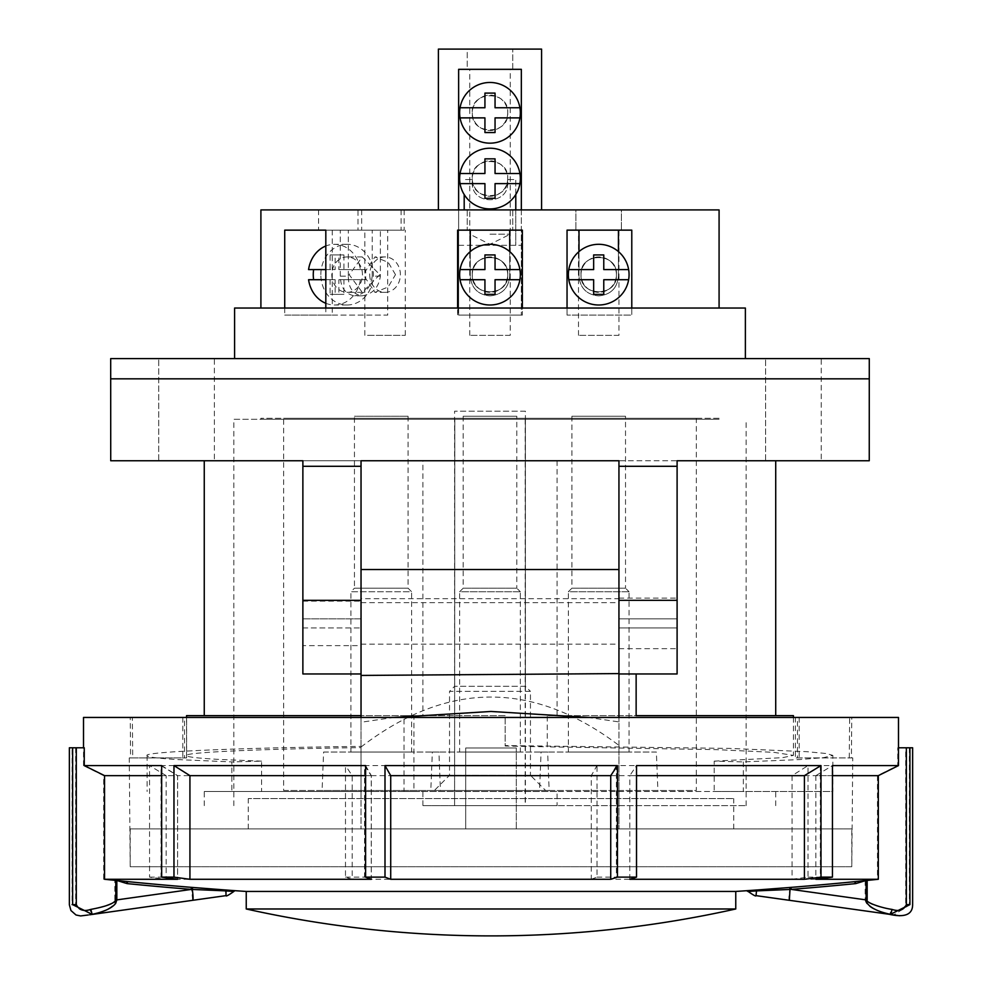 <?xml version="1.0" encoding="UTF-8"?>
<svg xmlns="http://www.w3.org/2000/svg" width="982" height="982" viewBox="0 0 982 982"><rect width="100%" height="100%" fill="white"/><g stroke="black" fill="none" stroke-linecap="round" stroke-linejoin="round"><path stroke-width="0.74" stroke-dasharray="4.91 3.68" d="M361.032 569.523L361.032 828.918L618.942 828.918L361.032 828.918L361.032 722.261L393.524 717.449M516.311 828.918L516.311 748.002L516.311 828.918L516.311 748.002L465.689 748.002L465.689 828.918L248.262 828.918L733.738 828.918L465.689 828.918L465.689 798.575L248.262 798.575L733.738 798.575L465.689 798.575L465.689 748.002L516.311 748.002M130.213 828.918L851.787 828.918L130.213 828.918L130.213 866.725L851.787 866.725L851.787 828.918M361.032 747.02C446.884 680.943 532.858 680.403 618.942 745.399L618.942 828.918L618.942 721.917L588.476 717.449M618.942 642.179L618.942 602.653L618.942 642.179M618.942 745.399L618.942 598.713L361.032 598.713M618.942 569.523L618.942 598.713M618.942 717.449L618.942 721.917M361.032 642.179L361.032 602.653L361.032 642.179M361.032 717.449L361.032 722.261M852.744 757.908L795.359 757.908L799.188 757.908L797.47 757.908L797.47 717.449L851.762 717.449L851.406 757.908L852.744 757.908L851.787 866.725L130.213 866.725L129.256 757.908L186.641 757.908L186.641 717.449L132.361 717.449L132.717 757.908M246.237 891.447L735.764 891.447M246.237 908.976L735.764 908.976M226.02 895.633L192.656 900.298L191.625 889.447L225.124 890.883C236.895 891.681 237.067 891.681 225.639 890.883M192.656 900.298L91.547 914.463C79.186 916.218 79.346 916.218 92.013 914.463L92.026 914.463M91.547 914.463L72.079 904.618L72.079 747.793L84.256 747.793M72.631 904.618L75.639 904.618C78.204 910.142 83.016 911.738 90.049 909.393A5.057 0.81 -99.7 0 0 91.596 914.34C106.928 910.854 115.029 906.042 115.876 899.893L191.625 889.447L191.871 887.458L191.024 887.384A3719.264 3715.692 90 0 1 126.568 881.603L116.183 880.559L126.285 883.616A3721.289 3717.705 -90 0 0 190.778 889.397L191.024 887.384M69.366 747.793L72.079 747.793M130.594 757.908L184.53 757.908L184.53 717.449L130.238 717.449L130.594 757.908L129.256 757.908M184.53 757.908L186.641 757.908M90.049 909.393C100.581 907.908 116.993 902.348 114.833 899.893L115.876 899.893L115.876 880.535A3719.264 3715.679 -90 0 0 116.183 880.559M114.833 899.893L114.833 880.424L115.876 880.535M225.983 895.633L225.394 890.011L191.871 887.458M235.459 890.711L225.394 890.011M103.675 775.645L166.13 775.645L166.13 879.283A3719.251 3065.129 -90 0 1 149.546 877.122L149.546 765.592L83.519 765.592L103.675 775.645L103.675 879.283A3718.613 3669.194 -90 0 0 114.833 880.424M83.519 765.592L83.519 747.793M790.179 887.384L756.005 890.011L756.361 890.883L790.535 889.397L790.179 887.384A3719.264 3702.066 -90 0 0 854.401 881.603L864.86 880.559A3719.264 3702.054 90 0 0 865.167 880.535L866.21 880.424A3718.613 3695.794 -90 0 0 877.442 879.283L877.442 775.645L897.744 765.592L897.744 747.793L912.634 747.793M889.974 914.463A11.121 1.056 98 0 1 889.852 914.34C874.262 910.854 866.038 906.042 865.167 899.893L866.21 899.893C867.437 903.342 875.76 906.509 891.177 909.393C898.162 911.75 903.01 910.167 905.686 904.618L905.686 747.793M756.005 890.011L748.885 890.551M756.877 890.883C745.105 891.681 744.933 891.681 756.361 890.883L755.98 895.633M865.167 880.535L865.167 899.893L790.535 889.397A3721.289 3704.079 90 0 0 854.794 883.616L864.86 880.559M897.744 747.793L898.481 747.793M797.47 757.908L851.406 757.908M789.332 887.458L789.7 889.447A11.121 1.056 -82 0 0 789.233 900.298M909.369 747.793L909.369 904.618L905.686 904.618M909.921 904.618L893.669 914.979M892.356 914.794L889.852 914.34L891.177 909.393M184.53 717.449L186.641 717.449M161.662 765.592L177.619 775.645L177.619 879.283L352.194 879.283L352.194 775.645L345.48 765.592L161.011 765.592L161.011 877.122A3719.251 3065.129 -90 0 0 177.595 879.283L177.595 775.645L161.662 775.645M365.599 765.592L371.319 775.645L371.319 879.283M371.319 775.645L365.599 775.645M636.52 775.645L629.806 775.645L636.52 765.592M629.806 879.283L629.806 775.645M832.454 775.645L815.87 775.645L832.454 765.592M815.87 775.645L815.87 879.283M161.011 765.592L177.595 775.645L352.194 775.645M166.13 775.645L149.546 765.592M166.13 879.283L103.675 879.283M364.555 765.592L371.27 775.645L371.27 879.283L591.287 879.283L591.287 775.645L597.007 765.592L364.555 765.592L364.555 877.122A3719.251 1241.518 -90 0 0 371.27 879.283M352.194 879.283A3719.251 1241.518 -90 0 1 345.48 877.122L345.48 765.592M616.401 765.592L610.681 775.645L610.681 879.283L792.069 879.283L792.069 775.645L808.026 765.592L616.401 765.592L616.401 877.122A3719.251 1056.325 -90 0 1 610.681 879.283M591.287 879.283A3719.251 1056.325 -90 0 0 597.007 877.122L597.007 765.592M371.27 775.645L591.287 775.645M897.744 765.592L820.338 765.592L804.381 775.645L804.381 879.283L877.442 879.283M820.338 765.592L820.338 877.122A3719.251 2950.677 -90 0 1 804.381 879.283M792.069 879.283A3719.251 2950.677 -90 0 0 808.026 877.122L808.026 765.592M610.681 775.645L792.069 775.645M849.283 757.908L849.639 717.449L795.359 717.449L795.359 757.908M849.639 717.449L130.238 717.449M797.47 717.449L795.359 717.449M851.762 717.449L132.361 717.449M83.507 717.449L898.493 717.449M804.381 775.645L877.442 775.645M808.026 877.122L820.338 877.122M597.007 877.122L616.401 877.122M345.48 877.122L364.555 877.122M149.546 877.122L161.011 877.122M507.694 274.653C509.425 251.981 470.574 251.932 472.293 274.653C470.55 297.313 509.4 297.362 507.694 274.653C508.836 297.472 471.151 297.485 472.293 274.653C471.139 251.834 508.823 251.809 507.694 274.653A17.701 17.701 0 0 0 489.993 256.953A17.701 17.701 0 0 0 472.293 274.653A17.701 17.701 0 0 0 489.993 292.354A17.701 17.701 0 0 0 507.694 274.653A17.701 17.701 0 0 0 489.993 256.953A17.701 17.701 0 0 0 472.293 274.653A17.701 17.701 0 0 0 489.993 292.354A17.701 17.701 0 0 0 507.694 274.653M510.223 335.341L469.764 335.341L510.223 335.341L510.223 230.144L469.764 230.144L510.223 230.144M469.764 335.341L469.764 230.144M395.488 274.653L388.197 262.341L374.94 256.953L364.825 272.124L364.825 277.17L374.94 292.354L388.172 286.977L395.488 274.653M402.571 230.144L364.825 230.144L402.571 230.144M367.538 335.341L405.284 335.341L367.538 335.341M616.414 274.653C618.157 251.981 579.306 251.932 581.013 274.653C579.282 297.313 618.132 297.362 616.414 274.653C617.568 297.472 579.883 297.485 581.013 274.653C579.871 251.834 617.555 251.809 616.414 274.653A17.701 17.701 0 0 0 598.713 256.953A17.701 17.701 0 0 0 581.013 274.653A17.701 17.701 0 0 0 598.713 292.354A17.701 17.701 0 0 0 616.414 274.653A17.701 17.701 0 0 0 598.713 256.953A17.701 17.701 0 0 0 581.013 274.653A17.701 17.701 0 0 0 598.713 292.354A17.701 17.701 0 0 0 616.414 274.653M618.942 335.341L578.484 335.341L618.942 335.341L618.942 230.144L578.484 230.144L621.41 230.144L567.044 230.144L567.044 315.112L567.044 308.029L522.35 308.029L522.35 315.112L457.624 315.112L457.624 308.029L325.815 308.029L325.815 315.112L284.719 315.112L284.719 308.029L260.905 308.029L719.082 308.029L631.782 308.029L631.782 315.112L567.044 315.112L631.782 315.112L631.782 230.144L618.439 230.144L618.439 276.163C617.297 288.143 610.718 294.723 598.713 295.889C610.73 294.735 617.31 288.156 618.439 276.163L618.439 251.588M578.484 335.341L578.484 230.144M458.631 209.915L458.631 315.112L521.344 315.112L458.631 315.112L458.631 69.329L521.344 69.329L521.344 315.112L521.344 209.915L541.573 209.915L438.402 209.915L521.344 209.915M379.813 274.653L362.297 292.354L349.162 274.653L362.297 256.953L379.813 274.653M361.904 295.864A266047.626 132663.891 -90 0 1 354.588 295.852C345.369 294.17 340.607 287.603 340.3 276.163L348.315 276.163C348.315 287.652 352.845 294.219 361.904 295.864C372.509 294.219 378.671 287.652 380.378 276.163L380.378 230.144L318.549 230.144L380.378 230.144M348.315 276.163L348.315 230.144M387.706 230.144L325.815 230.144L404.142 230.144L374.608 230.144L387.706 230.144L387.706 315.112L325.815 315.112M332.247 230.144L332.247 315.112L284.719 315.112M457.931 308.029L457.931 315.112L522.35 315.112L522.35 230.144L509.707 230.144L509.707 276.163C508.566 288.143 501.986 294.723 489.993 295.889C501.998 294.735 508.578 288.156 509.707 276.163L509.707 251.588M509.707 230.144L457.624 230.144M470.268 251.588L470.268 276.163C471.397 288.156 477.976 294.735 489.993 295.889C478.001 294.735 471.421 288.168 470.268 276.163L470.268 230.144M578.999 251.588L578.999 276.163C580.129 288.156 586.696 294.735 598.713 295.889C586.733 294.735 580.153 288.168 578.999 276.163L578.999 230.144M470.047 230.144L512.751 230.144L470.047 230.144M628.64 269.596L603.77 269.596L603.77 254.927L593.656 254.927L593.656 269.596L568.799 269.596M568.799 279.71L593.656 279.71L593.656 294.367L603.77 294.367L603.77 279.71L628.64 279.71M568.369 274.653A30.344 30.344 0 0 1 598.713 244.309A30.344 30.344 0 0 1 629.057 274.653A30.344 30.344 0 0 1 598.713 304.997A30.344 30.344 0 0 1 568.369 274.653M489.993 234.195L510.223 234.195L489.993 234.195M458.631 245.316L521.344 245.316L458.631 245.316M325.815 303.291A30.344 26.281 -90 0 0 334.481 304.997A30.344 26.281 -90 0 0 360.394 279.71L365.451 279.71A30.344 26.281 -90 0 0 365.82 274.653A30.344 26.281 -90 0 0 365.451 269.596L343.921 269.596L343.921 254.927L335.157 254.927L335.157 269.596L330.099 269.596L330.099 254.927L338.864 254.927L338.864 269.596L360.394 269.596A30.344 26.281 -90 0 0 334.481 244.309A30.344 26.281 -90 0 0 325.815 246.003M335.157 254.927L330.099 254.927M343.921 254.927L338.864 254.927M343.921 269.596L338.864 269.596M308.569 279.71L335.157 279.71L335.157 294.367L343.921 294.367L343.921 279.71L338.864 279.71L338.864 294.367L330.099 294.367L330.099 279.71L325.815 279.71M343.921 294.367L338.864 294.367M335.157 294.367L330.099 294.367M335.157 279.71L330.099 279.71M360.394 279.71L338.864 279.71M343.921 279.71L365.451 279.71M365.451 269.596L360.394 269.596M325.815 269.596L330.099 269.596M308.569 269.596L335.157 269.596M320.844 274.653A30.344 26.281 90 0 1 347.125 244.309A30.344 26.281 90 0 1 373.406 274.653A30.344 26.281 90 0 1 347.125 304.997A30.344 26.281 90 0 1 320.844 274.653M331.793 274.653A17.701 15.331 -90 0 0 347.125 292.354A17.701 15.331 -90 0 0 362.456 274.653A17.701 15.331 -90 0 0 347.125 256.953A17.701 15.331 -90 0 0 331.793 274.653M340.3 276.163L340.3 230.144M380.378 276.163L372.227 276.163C370.803 287.579 364.923 294.134 354.588 295.852M372.227 276.163L372.227 230.144M332.247 315.112L387.706 315.112M519.908 269.596L495.051 269.596L495.051 254.927L484.936 254.927L484.936 269.596L460.067 269.596M460.067 279.71L484.936 279.71L484.936 294.367L495.051 294.367L495.051 279.71L519.908 279.71M459.65 274.653A30.344 30.344 0 0 1 489.993 244.309A30.344 30.344 0 0 1 520.337 274.653A30.344 30.344 0 0 1 489.993 304.997A30.344 30.344 0 0 1 459.65 274.653M519.908 173.507L495.051 173.507L495.051 158.839L484.936 158.839L484.936 173.507L460.067 173.507M460.067 183.622L484.936 183.622L484.936 198.29L495.051 198.29L495.051 183.622L519.908 183.622M519.908 107.762L495.051 107.762L495.051 93.094L484.936 93.094L484.936 107.762L460.067 107.762M460.067 117.877L484.936 117.877L484.936 132.545L495.051 132.545L495.051 117.877L519.908 117.877M459.65 178.564A30.344 30.344 0 0 1 489.993 148.221A30.344 30.344 0 0 1 520.337 178.564A30.344 30.344 0 0 1 489.993 208.908A30.344 30.344 0 0 1 459.65 178.564M459.65 112.82A30.344 30.344 0 0 1 489.993 82.476A30.344 30.344 0 0 1 520.337 112.82A30.344 30.344 0 0 1 489.993 143.163A30.344 30.344 0 0 1 459.65 112.82M472.293 112.82A17.701 17.701 0 0 0 489.993 130.52A17.701 17.701 0 0 0 507.694 112.82A17.701 17.701 0 0 0 489.993 95.119A17.701 17.701 0 0 0 472.293 112.82A17.701 17.701 0 0 0 489.993 130.52A17.701 17.701 0 0 0 507.694 112.82A17.701 17.701 0 0 0 489.993 95.119A17.701 17.701 0 0 0 472.293 112.82C470.55 90.172 509.376 90.086 507.694 112.82C509.425 135.467 470.599 135.553 472.293 112.82C471.151 90 508.786 89.963 507.694 112.82C508.823 135.626 471.188 135.676 472.293 112.82M472.293 178.564A17.701 17.701 0 0 0 489.993 196.265A17.701 17.701 0 0 0 507.694 178.564A17.701 17.701 0 0 0 489.993 160.864A17.701 17.701 0 0 0 472.293 178.564A17.701 17.701 0 0 0 489.993 196.265A17.701 17.701 0 0 0 507.694 178.564A17.701 17.701 0 0 0 489.993 160.864A17.701 17.701 0 0 0 472.293 178.564C470.55 155.917 509.376 155.831 507.694 178.564C509.425 201.212 470.599 201.298 472.293 178.564C471.151 155.745 508.786 155.696 507.694 178.564C508.823 201.371 471.188 201.42 472.293 178.564M469.764 69.329L510.223 69.329L469.764 69.329L469.764 234.195L489.993 244.309L510.223 234.195L510.223 69.329M467.236 69.329L512.751 69.329L467.236 69.329L467.236 49.1L512.751 49.1L467.236 49.1L467.236 69.329M512.751 69.329L512.751 49.1L512.739 69.329M541.573 209.915L541.573 49.1L438.402 49.1L438.402 209.915M512.751 209.915L512.751 230.144L512.751 209.915L467.236 209.915L467.236 230.144L467.236 209.915L512.751 209.915M358 209.915L404.142 209.915L318.549 209.915L358 209.915L358 230.144M318.549 209.915L318.549 230.144M575.906 209.915L621.41 209.915L621.41 230.144L621.41 209.915L575.906 209.915L575.906 230.144L575.906 209.915M260.905 209.915L719.082 209.915M515.783 209.915L515.783 245.316L515.783 179.571L507.694 179.571L507.694 182.615C508.774 205.471 471.188 205.422 472.293 182.615L472.293 179.571L464.191 179.571L472.293 179.571L472.293 182.615C471.176 205.422 508.774 205.471 507.694 182.615L507.694 179.571L515.783 179.571L515.783 194.546M464.191 194.546L464.191 209.915M696.324 418.271L283.651 418.271L696.324 418.271L696.324 790.485L283.651 790.485L283.651 418.271M719.082 418.271L260.905 418.271L719.082 418.271L719.082 419.289L260.905 419.289L719.082 419.289M657.891 790.485L539.548 790.485L657.891 790.485L656.369 752.04L541.07 752.04L539.548 790.485M549.159 790.485L430.816 790.485L549.159 790.485L547.637 752.04L432.338 752.04L430.816 790.485M440.427 790.485L322.096 790.485L440.427 790.485L438.917 752.04L323.606 752.04L322.096 790.485M434.363 790.485L545.611 790.485L434.363 790.485L449.535 775.314L530.452 775.314L545.611 790.485M283.651 790.485L696.324 790.485M530.452 775.314L449.535 775.314L449.535 691.365L530.452 691.365L530.452 775.314M323.606 752.04L438.917 752.04M432.338 752.04L547.637 752.04M541.07 752.04L656.369 752.04M530.452 691.365L449.535 691.365L454.592 686.308L525.395 686.308L530.452 691.365M350.918 752.04L411.605 752.04L350.918 752.04L350.918 591.729L411.605 591.729L411.605 752.04M459.65 752.04L520.337 752.04L459.65 752.04L459.65 591.729L520.337 591.729L520.337 752.04M568.369 752.04L629.057 752.04L568.369 752.04L568.369 591.729L629.057 591.729L629.057 752.04M525.395 686.308L454.592 686.308L454.592 411.188L525.395 411.188L525.395 686.308M408.058 416.245L408.058 588.193L411.605 591.729L350.918 591.729L354.453 588.193L408.058 588.193L354.453 588.193L354.453 416.245L408.058 416.245L354.453 416.245M520.337 591.729L459.65 591.729L463.185 588.193L516.79 588.193L520.337 591.729M629.057 591.729L568.369 591.729L571.917 588.193L625.522 588.193L629.057 591.729M525.395 411.188L454.592 411.188M463.185 416.245L463.185 588.193L516.79 588.193L516.79 416.245L463.185 416.245L516.79 416.245M571.917 416.245L571.917 588.193L625.522 588.193L625.522 416.245L571.917 416.245L625.522 416.245M110.696 378.831L110.696 358.602L869.279 358.602L869.254 460.754L110.733 460.754L110.696 378.831L869.279 378.831M821.234 358.602L765.604 358.602L821.234 358.602L765.604 358.602L821.234 358.602L821.234 460.754L821.234 358.602M745.375 358.602L234.6 358.602L745.375 358.602M214.371 358.602L158.74 358.602L214.371 358.602L158.74 358.602L214.371 358.602L214.371 460.754L214.371 358.602M745.375 308.029L234.6 308.029M158.74 460.754L214.371 460.754L158.74 460.754L158.74 358.602L158.74 460.754L214.371 460.754L158.74 460.754M765.604 460.754L821.234 460.754L765.604 460.754L765.604 358.602L765.604 460.754L821.234 460.754L765.604 460.754M261.568 761.148L222.19 759.577C198.646 758.337 186.764 756.999 186.555 755.575C182.529 752.457 259.825 748.935 361.032 747.621L361.032 746.394C238.798 747.756 141.703 751.942 147.116 755.612C147.239 756.999 157.365 758.325 177.472 759.577L231.862 761.909L231.862 791.492L261.568 791.492L261.568 761.148L231.862 761.909M631.782 308.029L567.044 308.029M522.35 308.029L457.624 308.029M325.815 308.029L284.719 308.029M361.032 747.621L361.032 715.633L204.256 715.633L422.886 715.633L422.886 460.754L775.719 460.754L677.101 460.754L677.101 673.959L636.14 673.959L636.14 715.633L775.719 715.633L547.269 715.633L793.419 715.633M636.14 673.959L618.942 673.959L618.942 600.333M413.913 791.492L404.019 791.492L404.019 715.633L413.913 715.633L413.913 791.492L261.568 791.492M743.349 761.909L743.349 791.492L714.209 791.492L714.209 761.148L743.349 761.909L799.495 759.577L823.64 757.638L832.859 755.404L832.859 791.492L743.349 791.492M361.032 746.394L361.032 791.492L204.256 791.492L422.886 791.492L422.886 805.657L557.089 805.657L557.089 791.492L714.209 791.492M361.032 715.633L361.032 791.492L231.862 791.492M454.592 805.657L454.813 419.289L454.592 805.657L746.136 805.657L454.813 805.657M422.886 715.633L505.165 715.633L505.165 746.025L547.269 746.848L547.269 715.633M557.089 460.754L557.089 715.633M422.886 791.492L557.089 791.492M557.089 805.657L422.886 805.657M233.839 805.657L233.839 419.289L454.813 419.289M404.019 791.492L832.859 791.492M147.116 755.612L147.116 791.492M404.019 715.633L505.165 715.633L505.165 745.559L729.061 748.394L806.615 751.672L826.463 753.538L832.859 755.404M422.886 460.754L204.256 460.754L302.873 460.754L302.873 673.959L361.032 673.959L361.032 600.333M677.101 627.94L677.101 648.672L677.101 627.94L618.942 627.94L618.942 618.844L618.942 648.672L618.942 627.94L677.101 627.94M618.942 648.672L677.101 648.672M618.942 618.844L618.942 598.112L618.942 618.844L677.101 618.844L677.101 598.112L677.101 618.844L618.942 618.844M302.873 645.64L302.873 618.844L302.873 645.64L361.032 645.64L361.032 627.94L361.032 645.64M361.032 618.844L361.032 601.144L361.032 618.844L302.873 618.844L302.873 601.144L302.873 618.844L361.032 618.844M775.719 805.657L775.719 791.492M260.905 418.271L260.905 419.289M454.592 419.289L233.839 419.289M618.942 673.959L618.942 460.754L361.032 460.754L361.032 673.959M413.913 715.633L186.555 715.633M186.555 717.449L186.555 755.575M714.209 761.148L782.666 757.65L793.419 755.391L774.037 752.359L717.388 749.671L547.269 746.848M204.256 805.657L204.256 791.492M525.395 419.289L525.395 805.657M525.174 419.289L525.174 805.657M746.136 805.657L746.136 419.289M369.723 274.653A17.701 15.331 -90 0 0 385.054 292.354A17.701 15.331 -90 0 0 400.386 274.653A17.701 15.331 -90 0 0 385.054 256.953A17.701 15.331 -90 0 0 369.723 274.653M465.689 748.002L465.689 828.918M126.285 883.616L126.568 881.603M75.639 747.793L75.639 904.618M866.21 880.424L866.21 899.893M854.401 881.603L854.794 883.616M401.11 209.915L401.11 230.144M361.658 209.915L361.658 230.144M302.873 627.94L361.032 627.94L302.873 627.94M361.032 602.653L618.942 602.653M361.032 644.131L618.942 644.131M733.738 828.918L733.738 798.575M248.262 828.918L248.262 798.575M89.644 914.794L88.331 914.979M182.812 717.449L182.812 757.908M799.188 717.449L799.188 757.908M233.115 890.551A3719.264 3719.264 0 0 0 235.385 890.711M364.825 335.341L364.825 277.17M364.825 272.124L364.825 230.144M347.125 244.309L334.481 244.309M362.297 256.953L347.125 256.953M404.142 209.915L404.142 230.144M618.942 598.112L677.101 598.112M302.873 601.144L361.032 601.144M793.419 717.449L793.419 755.391M347.125 304.997L334.481 304.997M362.297 292.354L347.125 292.354M385.054 256.953L374.94 256.953M385.054 292.354L374.94 292.354M405.284 335.341L405.284 230.144"/><path stroke-width="1.47" d="M393.524 717.449L491.012 711.459L588.476 717.449M618.942 673.456L618.942 569.523L361.032 569.523L361.032 717.449M361.032 675.432L618.942 673.591L618.942 717.449M735.764 908.976L735.764 891.447L246.237 891.447L246.237 908.976A1126.158 1126.158 0 0 0 735.764 908.976L246.237 908.976M225.124 890.883C236.895 891.681 237.067 891.681 225.639 890.883L192.3 889.447A11.121 1.056 82 0 1 192.693 892.564A11.121 1.056 82 0 1 192.767 900.298L225.983 895.633M89.644 914.794L92.013 914.463A11.121 1.056 82 0 1 92.013 914.463L192.754 900.298A11.121 1.056 82 0 1 192.754 900.298L89.644 914.794M116.833 880.535L116.833 899.893L115.79 899.893C114.563 903.342 106.24 906.509 90.823 909.393L92.148 914.34C104.117 911.799 111.96 908.141 115.692 903.379L116.833 899.893L191.465 889.397L191.821 887.384L192.668 887.458L192.3 889.447L191.465 889.397A3721.289 3704.079 -90 0 1 127.206 883.616L117.14 880.559A3719.264 3702.054 -90 0 1 116.833 880.535L115.79 880.424A3718.613 3695.794 90 0 1 104.558 879.283L104.558 775.645L84.256 765.592L84.256 747.793L72.631 747.793L72.631 904.618L92.148 914.34A11.121 1.056 82 0 1 92.026 914.463M90.823 909.393C83.838 911.75 78.99 910.167 76.314 904.618L72.079 904.618M72.631 747.793L69.366 747.793L69.366 904.815L70.95 910.535L76.007 914.991L80.598 915.936L88.331 914.979M192.668 887.458L225.995 890.011L226.02 895.633L192.767 900.298M127.206 883.616L127.599 881.603L117.14 880.559M225.995 890.011L235.459 890.711M878.325 879.283L815.87 879.283A3719.251 3065.129 90 0 0 832.454 877.122L832.454 765.592L898.481 765.592L878.325 775.645L878.325 879.283A3718.613 3669.194 90 0 1 867.167 880.424L866.124 880.535A3719.264 3715.679 90 0 1 865.817 880.559L855.715 883.616A3721.289 3717.705 90 0 1 791.222 889.397L756.877 890.883C745.105 891.681 744.933 891.681 756.361 890.883M906.361 747.793L906.361 904.618C903.796 910.142 898.984 911.738 891.951 909.393C881.419 907.908 865.007 902.348 867.167 899.893L866.124 899.893L866.725 902.483C869.856 907.614 877.748 911.578 890.404 914.34L909.921 904.618L909.921 747.793L898.481 747.793L898.481 765.592M735.764 891.447A3719.264 3719.264 0 0 0 748.885 890.551L756.606 890.011L756.017 895.633L789.344 900.298L790.129 887.458L790.976 887.384L791.222 889.397L866.124 899.893L866.124 880.535M756.606 890.011L790.129 887.458M865.817 880.559L855.432 881.603L855.715 883.616M789.344 900.298L890.453 914.463C902.814 916.218 902.654 916.218 889.987 914.463L889.974 914.463A11.121 1.056 98 0 1 889.974 914.463C904.974 917.667 912.524 914.438 912.634 904.815L912.634 747.793L909.921 747.793M746.529 890.711L748.174 891.472C753.513 895.265 756.115 896.652 755.98 895.633L789.246 900.298A11.121 1.056 -82 0 0 789.246 900.298L756.017 895.633M891.951 909.393A5.057 0.81 99.7 0 1 890.404 914.34L890.453 914.463M906.361 904.618L909.369 904.618M893.669 914.979L892.356 914.794M84.256 765.592L161.662 765.592L161.662 877.122A3719.251 2950.677 90 0 0 177.619 879.283L104.558 879.283M161.662 775.645L104.558 775.645M189.931 879.283A3719.251 2950.677 90 0 1 173.974 877.122L173.974 765.592L365.599 765.592L365.599 877.122A3719.251 1056.325 90 0 0 371.319 879.283L189.931 879.283L189.931 775.645L173.974 765.592M365.599 775.645L189.931 775.645M390.713 879.283A3719.251 1056.325 90 0 1 384.993 877.122L384.993 765.592L617.445 765.592L617.445 877.122A3719.251 1241.518 90 0 1 610.73 879.283L390.713 879.283L390.713 775.645L384.993 765.592M617.445 765.592L610.73 775.645L610.73 879.283M610.73 775.645L390.713 775.645M804.405 879.283L629.806 879.283A3719.251 1241.518 90 0 0 636.52 877.122L636.52 765.592L820.989 765.592L820.989 877.122A3719.251 3065.129 90 0 1 804.405 879.283L804.405 775.645L636.52 775.645M820.989 765.592L804.405 775.645M878.325 775.645L832.454 775.645M898.493 747.793L898.493 717.449L83.507 717.449L83.507 747.793M832.454 877.122L820.989 877.122M127.599 881.603L127.599 881.603A3719.264 3702.066 90 0 0 191.821 887.384L191.821 887.384M790.976 887.384L790.976 887.384A3719.264 3715.692 -90 0 0 855.432 881.603L855.432 881.603M636.52 877.122L617.445 877.122M384.993 877.122L365.599 877.122M173.974 877.122L161.662 877.122M458.631 209.915L458.631 69.329L521.344 69.329L521.344 209.915M325.815 230.144L284.719 230.144L325.815 230.144L325.815 308.029M284.719 230.144L284.719 308.029M457.624 308.029L457.624 230.144L522.35 230.144L522.35 308.029M457.931 230.144L457.931 308.029M567.044 308.029L567.044 230.144L631.782 230.144L631.782 308.029M593.656 269.596L593.656 254.927L603.77 254.927L603.77 269.596L628.64 269.596A30.344 30.344 0 0 0 568.799 269.596L593.656 269.596M603.77 279.71L603.77 294.367L593.656 294.367L593.656 279.71L568.799 279.71A30.344 30.344 0 0 0 628.64 279.71L603.77 279.71M568.799 269.596A30.344 30.344 0 0 0 568.799 279.71M628.64 279.71A30.344 30.344 0 0 0 628.64 269.596M578.999 251.588L578.999 230.144M618.439 251.588L618.439 230.144M325.815 279.71L308.569 279.71A30.344 26.281 -90 0 0 325.815 303.291M325.815 246.003A30.344 26.281 -90 0 0 308.569 269.596L325.815 269.596M313.626 269.596A30.344 26.281 -90 0 0 313.258 274.653A30.344 26.281 -90 0 0 313.626 279.71M484.936 269.596L484.936 254.927L495.051 254.927L495.051 269.596L519.908 269.596A30.344 30.344 0 0 0 460.067 269.596L484.936 269.596M495.051 279.71L495.051 294.367L484.936 294.367L484.936 279.71L460.067 279.71A30.344 30.344 0 0 0 519.908 279.71L495.051 279.71M460.067 269.596A30.344 30.344 0 0 0 460.067 279.71M519.908 279.71A30.344 30.344 0 0 0 519.908 269.596M470.268 251.588L470.268 230.144M509.707 230.144L509.707 251.588M484.936 173.507L484.936 158.839L495.051 158.839L495.051 173.507L519.908 173.507A30.344 30.344 0 0 0 460.067 173.507L484.936 173.507M495.051 183.622L495.051 198.29L484.936 198.29L484.936 183.622L460.067 183.622A30.344 30.344 0 0 0 519.908 183.622L495.051 183.622M484.936 107.762L484.936 93.094L495.051 93.094L495.051 107.762L519.908 107.762A30.344 30.344 0 0 0 460.067 107.762L484.936 107.762M495.051 117.877L495.051 132.545L484.936 132.545L484.936 117.877L460.067 117.877A30.344 30.344 0 0 0 519.908 117.877L495.051 117.877M460.067 173.507A30.344 30.344 0 0 0 460.067 183.622M519.908 183.622A30.344 30.344 0 0 0 519.908 173.507M460.067 107.762A30.344 30.344 0 0 0 460.067 117.877M519.908 117.877A30.344 30.344 0 0 0 519.908 107.762M541.573 209.915L541.573 49.1L438.402 49.1L438.402 209.915M719.082 308.029L719.082 209.915L260.905 209.915L260.905 308.029M464.191 194.546L464.191 209.915M515.783 194.546L515.783 209.915M110.696 378.831L110.696 358.602L869.279 358.602L869.254 460.754L677.101 460.754L677.101 466.29L618.942 466.29L618.942 460.754L361.032 460.754L361.032 466.29L302.873 466.29L302.873 460.754L110.733 460.754L110.696 378.831L869.279 378.831M234.6 358.602L234.6 308.029L745.375 308.029L745.375 358.602M636.14 673.959L636.14 715.633L793.419 715.633L793.419 717.449M677.101 466.29L677.101 600.333L618.942 600.333L618.942 466.29M618.942 673.959L677.101 673.959L677.101 600.333M361.032 673.959L302.873 673.959L302.873 600.333L361.032 600.333L361.032 466.29M186.555 717.449L186.555 715.633L361.032 715.633M204.256 715.633L204.256 460.754M775.719 715.633L775.719 460.754M302.873 466.29L302.873 600.333M115.79 880.424L115.79 899.893M76.314 904.618L76.314 747.793M867.167 899.893L867.167 880.424M234.784 890.674L233.826 891.472C228.487 895.265 225.885 896.652 226.02 895.633M235.385 890.711A3719.264 3719.264 0 0 0 246.237 891.447"/></g></svg>
